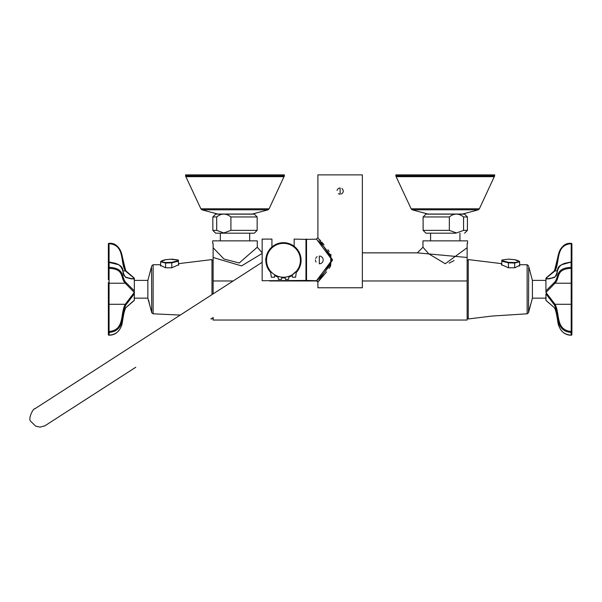 <?xml version="1.0" encoding="UTF-8"?>
<svg xmlns="http://www.w3.org/2000/svg" width="602" height="602" viewBox="0 0 602 602"><rect width="100%" height="100%" fill="white"/><g stroke="black" fill="none" stroke-linecap="round" stroke-linejoin="round"><path stroke-width="0.9" d="M213.116 317.397L213.116 320.038L467.137 320.038L467.137 257.483L417.321 252.863L362.351 252.863M262.156 253.465L241.537 265.903L213.116 257.475L213.116 293.889M417.321 252.863L422.965 247.219L428.737 253.833L445.262 263.736L467.137 247.731L467.137 260.448L468.266 260.448M467.558 243.404L467.558 240.868L422.965 240.868L422.965 247.219M467.137 247.731L467.137 243.607M454.096 260.621L449.13 263.119M213.116 243.607L213.116 247.731L223.952 258.988L239.197 263.006L257.287 247.219L257.287 240.868L212.694 240.868L212.694 243.404M213.116 257.475L213.116 247.731M257.152 230.363L254.322 233.185L215.659 233.185L212.837 230.363L216.69 230.363L216.69 216.961C221.363 213.146 226.104 213.146 230.912 216.961L230.912 230.363L257.152 230.363L257.152 216.961L254.322 214.139L215.659 214.139L212.837 216.961L216.69 216.961M216.69 230.363L223.801 232.951L230.912 230.363M455.842 233.185L425.93 233.185L455.842 233.185M449.34 216.961L423.108 216.961L423.108 230.363L449.34 230.363L449.34 216.961C454.021 213.146 458.762 213.146 463.57 216.961L463.57 230.363L467.423 230.363L467.423 216.961L464.601 214.139L425.93 214.139L463.961 214.139M449.34 230.363L456.459 232.951L463.57 230.363M151.538 267.393L151.727 312.762L151.538 267.393M160.621 265.392L165.497 267.77L171.773 267.792L178.824 264.654L178.613 264.27M210.835 318.864L211.987 318.97L211.987 318.127M211.987 294.619L211.987 259.575L178.613 263.646M165.573 267.77L165.573 263.044L160.621 261.787L161.088 261.133M178.004 260.734A0.421 0.391 39.6 0 1 178.44 261.17L178.44 260.357L178.44 261.17L171.796 262.848L165.573 263.044L165.588 262.525L171.811 262.322L178.004 260.734L178.004 259.974L171.811 259.138L165.588 259.688C160.064 260.967 160.064 261.908 165.588 262.525M171.796 267.792L171.811 262.322M171.796 259.424L178.343 260.094A0.421 0.399 137.5 0 0 178.004 259.974M519.165 261.133L519.639 261.787L514.68 263.044L508.464 262.848L501.82 261.17L501.82 260.357L501.82 261.17A0.421 0.391 -39.6 0 1 502.256 260.734L508.442 262.322L514.665 262.525C520.196 261.908 520.196 260.967 514.665 259.688L508.442 259.138L502.256 259.974L502.256 260.734M508.464 267.792L508.442 262.322M528.714 267.393L528.526 312.762L528.714 267.393M501.639 264.27L501.428 264.654L508.487 267.792L514.763 267.77L519.639 265.392M501.639 263.646L468.266 259.575L468.266 318.97L492.082 316.05L527.141 313.808L527.141 264.737L519.639 264.729M221.31 174.881L284.385 174.881L284.385 175.844L185.597 175.844L185.597 174.881L221.31 174.881M230.205 214.049L252.283 214.049L268.108 209.805L201.881 209.805L217.706 214.049L230.205 214.049M458.95 174.881L494.656 174.881L494.656 175.844L395.868 175.844L395.868 174.881L458.95 174.881M450.055 214.049L462.554 214.049L478.379 209.805L412.152 209.805L427.977 214.049L450.055 214.049M151.538 311.919L147.851 298.163L147.851 280.382L151.538 266.618M148.596 300.082L149.77 305.319M528.714 266.618L532.401 280.382L532.401 298.163L528.714 311.919M529.564 308.262L531.325 302.174M134.321 298.163L134.321 293.851L125.878 304.913C120.927 314.191 125.389 331.175 109.143 332.417L109.143 335.133C125.389 333.884 120.927 316.9 125.878 307.622L134.321 300.232M134.321 298.976L134.321 300.285M125.901 277.507L131.612 278.929L134.269 278.312L125.254 270.87C120.122 261.832 124.99 245.022 109.06 243.682L109.143 243.411C125.389 244.66 120.927 261.637 125.878 270.923L134.321 278.259L134.321 293.851L134.321 292.474L125.254 283.211C120.122 278.259 124.99 269.049 109.06 268.319L109.06 283.211L125.254 283.211A0.707 0.549 132.5 0 0 125.878 282.436L134.321 290.864M134.321 279.132L125.878 277.484A0.707 0.549 -47.5 0 0 125.728 277.123L125.728 277.123A0.707 0.549 -47.5 0 0 125.397 277.003M125.878 304.913L125.254 304.281L109.06 304.281L109.06 331.469C124.99 330.129 120.122 313.318 125.254 304.281L134.269 292.474M108.36 279.637L108.36 244.021A0.707 0.617 0 0 1 109.105 243.404M108.36 246.737L108.36 277.642M108.36 315.794L108.36 300.902M109.105 335.133L109.143 335.133A0.707 0.617 0 0 1 108.36 334.516L108.36 307.336M108.36 304.62L108.36 282.594A0.707 0.617 0 0 0 109.06 283.211L109.06 304.281L108.36 304.62M125.878 277.484C120.927 272.397 125.389 263.097 109.143 262.412L118.79 264.767M125.878 270.923L122.733 270.87M545.931 279.132L545.931 290.864L554.382 282.436C559.326 277.349 554.871 268.048 571.11 267.363L571.11 262.412C554.871 263.097 559.326 272.397 554.382 277.484L545.931 279.132L545.931 278.259L554.382 270.923C559.326 261.637 554.871 244.66 571.11 243.411L571.193 243.682C555.27 245.022 560.138 261.832 555.006 270.87L545.991 278.312L548.64 278.929L554.359 277.507M545.931 300.232L545.931 298.163M545.931 300.285L554.397 307.697L545.931 300.39M554.382 307.622C559.326 316.9 554.871 333.884 571.11 335.133L571.11 332.417C554.871 331.175 559.326 314.191 554.382 304.913L545.931 293.851L545.931 298.976M554.382 282.436A0.707 0.549 -132.5 0 0 555.006 283.211L571.193 283.211L571.193 268.319C555.27 269.049 560.138 278.259 555.006 283.211L545.991 292.474L555.006 304.281C560.138 313.318 555.27 330.129 571.193 331.469L571.193 304.281L555.006 304.281L554.382 304.913M561.47 264.767L571.155 262.043L571.9 262.75L571.9 334.516L571.9 331.807L571.193 331.469L571.11 332.417A0.707 0.617 -0 0 0 571.9 331.807M545.991 292.474L545.931 290.864M571.9 300.902L571.9 315.794L571.9 304.62L571.193 304.281L571.193 283.211A0.707 0.617 0 0 0 571.9 282.594M571.9 273.918L571.9 246.737M571.147 243.404A0.707 0.617 0 0 1 571.9 244.021L571.9 279.637M571.9 277.642L571.9 262.75A0.707 0.617 0 0 0 571.193 262.126M571.9 307.336L571.9 298.901M557.52 270.87L554.382 270.923M554.863 277.003A0.707 0.549 47.5 0 0 554.525 277.123L554.525 277.123A0.707 0.549 47.5 0 0 554.382 277.484M283.474 277.229A16.931 16.931 0 0 0 298.14 251.824A16.931 16.931 0 0 0 268.808 251.824A16.931 16.931 0 0 0 283.474 277.229M296.47 271.156L292.173 274.828L292.512 277.229L295.612 277.229L296.447 271.178M271.6 272.367L270.772 271.487M286.439 276.965L285.145 277.146L285.453 279.343L288.554 279.343L288.983 276.31L286.672 276.928M286.191 277.01L285.498 277.108M281.059 277.055L281.811 277.146L281.503 279.343L278.395 279.343L278.041 276.333M280.374 276.943L277.966 276.31M274.783 274.828L274.444 277.229L271.344 277.229L270.486 271.156M265.648 259.883L265.685 258.694M331.01 263.932C323.492 273.714 318.654 279.313 316.486 280.72L332.086 259.959L316.486 239.092L317.901 237.685L332.56 259.951L317.901 282.135L326.593 271.848M329.091 268.454L330.385 266.438M330.566 266.122L330.912 254.315M329.181 251.485L327.94 249.747M324.034 244.803L321.769 242.117M320.648 240.815L319.67 239.694M318.383 238.226L318.052 237.85M317.901 237.677L317.901 174.881L362.351 174.881L362.351 287.779L317.901 287.779L317.901 282.135L316.486 280.72L306.26 280.442L306.26 239.378L316.584 239.182M340.13 194.213L340.13 188.005L340.13 194.213A3.108 3.108 0 0 1 339.52 194.153M318.33 240.935L323.876 246.685M323.914 246.722L330.957 255.775M319.316 263.789L319.316 256.023L319.316 263.789A3.883 3.883 0 0 0 321.468 263.134M271.931 246.986L271.931 239.092L262.156 239.092L262.156 280.72L306.26 280.442M294.16 246.278L294.16 239.092L306.26 239.378M317.156 256.678A3.883 3.883 0 0 0 316.569 257.159M316.088 257.746A3.883 3.883 0 0 0 315.726 258.416M315.433 259.906A3.883 3.883 0 0 0 315.508 260.658M315.726 261.396A3.883 3.883 0 0 0 316.088 262.058M322.055 262.653A3.883 3.883 0 0 0 322.898 261.396M323.116 260.666A3.883 3.883 0 0 0 323.191 259.913M323.116 259.146A3.883 3.883 0 0 0 322.898 258.424M322.537 257.754A3.883 3.883 0 0 0 321.476 256.685M320.798 256.324A3.883 3.883 0 0 0 320.076 256.106M341.319 193.979A3.108 3.108 0 0 0 342.997 192.294M343.17 191.714A3.108 3.108 0 0 0 342.711 189.382M342.32 188.915A3.108 3.108 0 0 0 341.853 188.531M340.13 188.005A3.108 3.108 0 0 0 338.941 188.245M338.399 188.531A3.108 3.108 0 0 0 337.549 189.389M337.263 189.923A3.108 3.108 0 0 0 337.082 190.503M338.407 193.693A3.108 3.108 0 0 0 338.941 193.979M81.526 402.219L109.225 384.362M270.659 272.382A17.624 17.624 0 0 1 273.933 245.481A17.624 17.624 0 0 1 296.297 272.382M292.271 275.558A17.624 17.624 0 0 1 288.877 277.063M285.243 277.823A17.624 17.624 0 0 1 281.713 277.823M278.079 277.063A17.624 17.624 0 0 1 274.678 275.558M467.137 280.961L362.351 280.961M317.277 280.961L269.643 280.961M233.177 280.961L213.116 280.961M262.156 252.81L257.287 247.219M230.912 216.961L257.152 216.961M463.57 216.961L467.423 216.961M160.621 264.729L153.111 264.737L153.111 313.808L180.261 315.072M171.803 259.123L165.58 259.673L160.621 261.787L160.621 266.099M178.44 260.357A0.421 0.399 137.5 0 0 178.343 260.094L178.613 265.181M514.68 267.77L514.665 262.525M502.256 259.974A0.421 0.399 -137.5 0 0 501.917 260.094L508.457 259.123L514.68 259.673L519.639 261.787L519.639 266.099M501.639 265.181L501.917 260.094A0.421 0.399 -137.5 0 0 501.82 260.357M284.121 176.657L185.86 176.657L200.88 208.804L269.102 208.804L284.385 175.844M494.4 176.657L396.131 176.657L411.151 208.804L479.373 208.804L494.656 175.844M109.06 262.126A0.707 0.617 0 0 0 108.36 262.75L109.143 262.412L109.143 267.363C125.389 268.048 120.927 277.349 125.878 282.436M134.321 278.154L125.856 270.847C121.995 258.22 121.709 242.516 109.135 243.321A0.707 0.707 0 0 0 108.36 244.021L109.06 243.682L109.06 262.043M108.36 331.807A0.707 0.617 0 0 0 109.143 332.417L109.06 331.469L108.36 331.807M108.36 267.702A0.707 0.617 0 0 0 109.06 268.319L109.143 267.363L108.36 267.702M571.193 262.043L571.193 243.682L571.9 244.021A0.707 0.707 0 0 0 571.125 243.321C558.543 242.516 558.265 258.22 554.397 270.847L545.931 278.154M554.397 307.697C557.46 313.281 557.362 321.649 558.468 324.945C560.853 331.694 565.067 335.118 571.125 335.216A0.707 0.707 0 0 0 571.9 334.516A0.707 0.617 0 0 1 571.11 335.133L571.147 335.133M571.9 267.702L571.11 267.363L571.193 268.319A0.707 0.617 0 0 0 571.9 267.702M306.538 239.092L306.538 280.72M305.974 239.092L305.974 280.72M220.317 233.185L220.317 240.868M249.672 233.185L249.672 240.868M212.837 230.363L212.837 216.961M423.108 216.961L425.93 214.139M423.108 230.363L425.93 233.185M467.423 230.363L464.601 233.185M430.588 233.185L430.588 240.868M459.943 233.185L459.943 240.868M151.727 312.762L153.111 313.808M153.111 264.737L151.727 265.783M528.526 265.783L527.141 264.737M527.141 313.808L528.526 312.762M467.137 318.097L468.266 318.097M213.116 260.448L211.987 260.448M213.116 318.097L212.032 318.097M185.86 176.657L185.597 175.844M268.108 209.805L269.102 208.804M200.88 208.804L201.881 209.805M396.131 176.657L395.868 175.844M478.379 209.805L479.373 208.804M411.151 208.804L412.152 209.805M147.851 280.382L134.321 280.382M147.851 298.163L134.043 298.163M532.401 298.163L546.217 298.163M532.401 280.382L545.931 280.382M134.321 300.39L125.856 307.697C122.793 313.281 122.898 321.649 121.785 324.945C119.407 331.694 115.185 335.118 109.135 335.216A0.707 0.707 0 0 1 108.36 334.516M131.612 278.929L125.728 277.123C118.865 272.382 129.844 265.542 109.105 262.043A0.707 0.707 0 0 0 108.36 262.75M571.9 262.75A0.707 0.707 0 0 0 571.155 262.043C550.409 265.542 561.388 272.382 554.525 277.123L548.64 278.929M34.63 408.939L262.156 262.284L34.63 408.939C33.968 407.358 27.015 419.391 31.199 421.769L35.586 426.088L40.093 427.119L44.864 425.832L135.766 367.258"/></g></svg>
